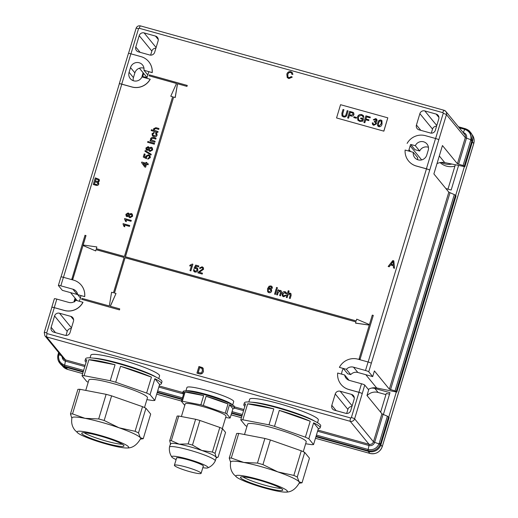 <?xml version="1.0" encoding="UTF-8"?>
<svg xmlns="http://www.w3.org/2000/svg" width="518" height="518" viewBox="0 0 518 518"><rect width="100%" height="100%" fill="white"/><g stroke="black" fill="none" stroke-linecap="round" stroke-linejoin="round"><path stroke-width="0.78" d="M341.608 374.132A11.959 11.681 -39.4 0 1 343.324 368.499L347.623 373.743L350.738 374.605A6.974 6.812 -39.4 0 1 357.854 372.481L372.695 376.605L374.404 370.933L389.348 389.16L395.04 390.902L454.305 194.6L455.464 195.215L456.041 195.914L396.814 392.087L376.703 387.988A11.959 11.681 140.6 0 0 368.298 389.387M376.333 122.293L375.809 121.853L376.554 123.834L373.743 125.304L372.649 124.624L372.254 122.863L373.122 123.012L373.368 124.165L374.009 124.547L375.712 123.588L375.505 122.429L374.268 121.95L374.585 121.212L376.249 120.584L375.531 119.354L374.106 120.066L373.284 119.742L375.731 118.583L376.806 119.263L377.104 120.791L375.809 121.853L376.308 122.254M362.037 120.467L362.419 119.211L360.632 118.713L360.865 117.949L363.578 118.706L362.84 121.154L359.796 121.426L357.886 120.241L357.439 117.126C358.178 115.002 359.621 114.161 361.771 114.607L363.409 115.598L363.882 117.314L362.963 117.288L362.619 116.038L361.525 115.372L359.026 116.097L358.378 117.346L358.637 119.82L359.945 120.642L362.088 120.532L362.419 119.211M349.378 115.495L348.562 118.214L347.63 117.955L349.631 111.325L353.71 112.846L353.969 114.601C353.412 115.954 352.421 116.408 351.003 115.948L349.378 115.495M387.807 117.832L340.559 104.701L336.558 117.955L383.864 131.158L387.807 117.832L383.806 131.086M343.732 116.045C344.994 116.304 345.759 115.76 346.03 114.413L347.17 110.645L348.102 110.904L346.95 114.718C346.484 116.563 345.351 117.295 343.544 116.913L342.01 116.019L341.861 113.3L343.013 109.486L343.946 109.745L342.806 113.52L342.851 115.514L343.784 116.11C345.046 116.375 345.817 115.831 346.082 114.478L346.03 114.413M356.507 117.476L356.274 118.24L353.813 117.554L354.047 116.79L356.507 117.476M365.74 119.768L364.84 122.74L363.908 122.481L365.909 115.851L370.325 117.074L370.092 117.845L366.615 116.874L365.973 118.998L368.939 119.826L368.712 120.59L365.74 119.768M378.898 126.735L377.609 125.686L377.79 122.792C378.14 120.895 379.182 119.969 380.924 120.021L381.954 120.662L382.031 123.97C381.675 125.874 380.633 126.793 378.898 126.735M377.868 126.107L377.79 122.792M98.517 182.498L98.821 184.039C98.213 185.34 97.216 185.748 95.811 185.263L93.272 184.505L95.273 177.875L99.126 179.332L99.417 180.892L97.999 182.045L98.763 183.974C98.161 185.276 97.157 185.684 95.759 185.198L93.272 184.505M99.152 179.364L99.475 180.957L98.051 182.109M393.343 265.74L390.572 264.97L389.206 266.802L388.157 266.459L392.786 260.56L393.842 260.852L394.463 268.207L393.473 267.935L393.337 265.689L390.52 264.905L389.147 266.731L388.157 266.459M393.842 260.852L394.522 268.279L393.473 267.935M132.284 214.154L132.647 216.22L129.973 217.78L129.001 217.171M128.671 216.051L127.052 216.692L126.191 216.129M128.852 213.351L129.189 214.174M124.683 219.341L124.611 218.538L131.281 220.448L131.022 221.296L125.868 219.865L126.379 221.665L125.544 221.38L124.708 219.373M123.148 224.436L123.07 223.64L129.74 225.544L129.481 226.392L124.326 224.961L124.838 226.761L124.003 226.476L123.174 224.475M290.138 294.12L289.627 293.829L287.924 295.059L287.14 297.656L286.292 297.423L288.241 290.721L289.141 291.025L288.448 293.317M290.98 293.667L291.116 295.448L290.197 298.504L289.29 298.2L290.203 295.189L289.627 293.829M285.424 292.838L284.894 292.515L283.042 293.887L283.145 295.564M286.072 295.467L283.547 296.697L282.414 295.998L282.129 293.609C282.569 292.081 283.547 291.44 285.062 291.686L286.13 292.333L286.499 293.745L285.625 293.589L284.835 292.45L282.983 293.823L283.113 295.532L283.754 295.927L285.25 295.143L286.13 295.532L283.605 296.762L282.446 296.031M286.163 292.366L286.558 293.81L285.625 293.589M280.478 291.453L279.966 291.148L278.257 292.372L277.473 294.969L276.625 294.736L278.03 289.821L278.937 290.125L278.775 290.656M281.339 290.999L281.617 292.048L280.529 295.817L279.623 295.513L280.497 292.625L279.966 291.148M276.903 289.556L275.44 294.405L274.592 294.166L275.997 289.258L276.903 289.556M277.441 287.775L277.182 288.623L276.282 288.319L276.534 287.471L277.441 287.775M272.047 286.596L272.429 288.222L271.555 288.073L271.27 287.043M271.458 287.309L269.969 286.739L268.512 288.727M271.322 288.889L271.685 290.993C271.212 292.346 270.286 292.91 268.913 292.683L267.741 291.932M351.936 406.52A3.989 3.891 -39.4 0 0 347.895 409.401L335.243 393.971L331.811 405.335L336.169 410.651M335.243 393.971A3.989 3.891 140.6 0 1 340.164 391.232L351.508 394.386A3.989 3.891 140.6 0 1 354.144 399.223L350.712 410.586A3.989 3.891 140.6 0 1 345.791 413.325L334.447 410.172A3.989 3.891 140.6 0 1 331.811 405.335M71.27 328.522A3.989 3.891 -39.4 0 0 67.223 331.397L54.571 315.967L51.14 327.331L55.504 332.647M54.571 315.967A3.989 3.891 140.6 0 1 59.492 313.228L70.837 316.381A3.989 3.891 140.6 0 1 73.472 321.218L70.04 332.582A3.989 3.891 140.6 0 1 65.119 335.321L53.775 332.167A3.989 3.891 140.6 0 1 51.14 327.331M343.324 368.499L339.394 367.359A15.948 15.572 140.6 0 1 357.964 359.175L368.078 361.985A2.991 0.363 16.8 0 1 371.322 363.267L429.7 170.144A2.991 0.363 -163.2 0 0 426.456 168.862L416.349 166.051A15.948 15.572 -39.4 0 1 408.592 161.007A15.948 15.572 -39.4 0 1 408.566 160.975M417.67 159.673A6.974 6.812 140.6 0 1 417.67 157.634L413.319 152.324A6.974 6.812 -39.4 0 0 426.767 155.037L428.198 150.304A6.974 6.812 -39.4 0 0 415.319 145.7L410.67 144.457A11.959 11.681 -39.4 0 0 410.152 145.856L409.006 149.644A11.959 11.681 -39.4 0 0 408.676 151.036M148.776 61.7A15.948 15.572 140.6 0 1 148.802 61.733A15.948 15.572 140.6 0 1 152.227 72.63L148.724 71.659A11.959 11.681 140.6 0 1 148.381 73.103L147.242 76.891A11.959 11.681 140.6 0 1 146.743 78.244M128.451 53.529A2.991 0.363 16.8 0 1 128.425 53.451A2.991 0.363 16.8 0 1 130.879 53.82L140.993 56.63A15.948 15.572 140.6 0 1 148.744 61.668A15.948 15.572 140.6 0 1 152.169 72.565L143.965 70.286A6.974 6.812 140.6 0 0 130.517 67.573L129.086 72.306A6.974 6.812 140.6 0 0 141.964 76.917L150.226 79.26A15.948 15.572 140.6 0 1 131.896 86.998L121.782 84.188L63.468 277.331M79.144 301.191A11.959 11.681 140.6 0 0 80.834 295.551L84.706 296.626A15.948 15.572 -39.4 0 0 81.326 285.23A15.948 15.572 -39.4 0 0 81.294 285.198M82.932 302.24A15.948 15.572 -39.4 0 1 64.362 310.424L64.42 310.489A15.948 15.572 -39.4 0 0 82.99 302.311L75.945 300.304A6.974 6.812 -39.4 0 1 68.829 302.428L56.825 299.093L54.254 307.614A2.991 0.363 -163.2 0 0 51.8 307.252A2.991 0.363 -163.2 0 0 51.826 307.323L51.845 307.349M64.42 310.489L54.306 307.679L46.704 332.873A0.596 0.583 -39.4 0 0 47.099 333.598L350.641 417.955A0.596 0.583 -39.4 0 0 351.379 417.547L358.98 392.353L348.873 389.542A15.948 15.572 140.6 0 1 341.116 384.505A15.948 15.572 140.6 0 1 341.084 384.473M155.899 48.206A3.989 3.891 -39.4 0 0 151.858 51.081L139.206 35.651L135.774 47.015L140.132 52.337M139.206 35.651A3.989 3.891 140.6 0 1 144.127 32.912L155.465 36.066A3.989 3.891 140.6 0 1 158.107 40.903L154.675 52.273A3.989 3.891 140.6 0 1 149.747 55.005L138.41 51.858A3.989 3.891 140.6 0 1 135.774 47.015M436.57 126.211A3.989 3.891 -39.4 0 0 432.53 129.086L419.871 113.656L416.446 125.019L420.804 130.335M419.871 113.656A3.989 3.891 140.6 0 1 424.799 110.917L436.137 114.07A3.989 3.891 140.6 0 1 438.772 118.907L435.34 130.271A3.989 3.891 140.6 0 1 430.419 133.009L419.081 129.856A3.989 3.891 140.6 0 1 416.446 125.019M176.496 83.482L149.113 75.822L149.398 74.877L187.251 85.444L186.966 86.396L177.519 83.767L175.252 97.507L173.653 97.06L125.434 256.766M360.127 359.045L373.29 315.436L360.127 359.045L359.129 358.715L360.075 358.98M369.282 325.084L355.594 323.161L355.918 321.853L125.078 257.699L114.478 293.046M355.905 321.898L125.129 257.763M110.347 306.267L116.013 293.473L110.269 306.248L119.723 308.87L119.49 309.887L81.637 299.313L81.922 298.368L109.324 305.983L111.584 292.243L113.468 292.767L124.132 257.433L96.037 249.624L95.713 250.939L83.009 245.519L72.837 279.202L71.898 278.943L85.004 235.269L86.007 235.599L83.165 245.014M124.119 257.485L96.089 249.695M85.949 235.535L83.094 245.001L96.847 246.931L96.393 248.698M149.113 75.822L176.515 83.437L170.772 96.212L172.636 96.782M189.718 265.987L189.957 265.203L192.282 264.057L192.884 264.277L190.883 270.901L189.983 270.603L191.537 265.436L189.718 265.987L191.595 265.501M197.565 268.285L197.928 270.396L196.957 271.814L195.033 272.151L193.887 271.426M194.36 269.794L194.58 270.933L195.215 271.322L197.015 270.143L196.853 268.784L193.985 268.305L195.687 265.093L198.828 265.967L198.569 266.815L196.121 266.135L195.267 267.761L196.581 267.644L197.533 268.253L197.876 270.331L196.898 271.743L194.975 272.086L193.861 271.393L193.486 269.645L194.36 269.794L194.613 270.966M196.885 268.823L193.985 268.305M198.828 265.967L198.621 266.88L196.18 266.207L195.383 267.715M203.263 267.515L203.613 269.237L199.268 272.313M203.555 269.172L199.216 272.248L202.447 273.148L202.247 274.061L197.921 272.863L198.135 272.228L202.706 268.946L202.519 267.961L201.826 267.534L200.265 268.447L199.391 268.059L202.072 266.776L203.237 267.482L203.613 269.237M202.538 267.994L201.878 267.605M148.284 163.863L148.083 164.776L146.471 164.329L145.603 167.223L144.697 166.919L141.576 162.639L141.757 162.05L145.83 163.176L146.082 162.328L146.931 162.561L146.678 163.416L148.284 163.863L148.031 164.711L146.419 164.264L145.545 167.152L144.697 166.919M146.931 162.561L146.743 163.435M149.903 155.575L150.33 157.64L147.844 159.181L147.96 158.243L149.514 157.362L149.307 156.151L148.381 155.594L146.6 156.598L146.51 158.722L143.272 157.032L144.218 153.891L145.124 154.189L144.392 156.604M149.333 156.19L148.433 155.665M151.25 154.299L151.036 155.005L144.988 151.295L145.144 150.531L151.25 154.299M152.298 147.863L152.661 149.929L149.987 151.489L149.016 150.88M148.685 149.76L147.067 150.401L146.206 149.844M148.867 147.06L149.203 147.883M148.783 141.757L148.53 142.605L147.624 142.308L147.883 141.459L148.783 141.757M154.552 143.363L154.293 144.211L149.404 142.8L149.663 141.951L154.552 143.363M156.035 138.196L155.782 139.044L152.894 138.241L151.334 138.863L151.496 139.983L155.115 141.259L154.908 142.172L150.078 140.831L150.278 139.912L150.952 140.1L150.641 138.416L152.273 137.199L156.035 138.196L155.834 139.109L152.946 138.312L151.386 138.928L151.521 140.015M156.145 133.903L155.536 133.45L155.879 132.627L156.74 133.262L157.116 135.179C156.52 136.59 155.478 137.089 153.976 136.661L152.389 135.716M156.766 133.294L157.116 135.179M157.058 135.107C156.468 136.525 155.419 137.017 153.917 136.597L152.363 135.684L152.059 133.722L154.215 132.304L154.04 133.178L152.875 133.994L153.056 135.153M158.961 128.509L158.702 129.358L155.698 128.522L154.254 129.183L154.448 130.316L158.035 131.566L157.835 132.485L151.165 130.581L151.424 129.727L153.84 130.4L153.548 128.781L155.912 127.661L158.961 128.509L158.761 129.422L155.756 128.587L154.306 129.247L154.474 130.348M291.511 73.032L290.656 72.526C289.167 72.326 288.215 72.993 287.807 74.534L287.969 77.078M292.21 77.059L288.843 78.509L287.218 77.558L286.817 74.21C287.477 72.19 288.83 71.355 290.876 71.711L292.281 72.572L292.845 74.346L291.854 74.288L291.479 72.999L290.598 72.462C289.115 72.261 288.163 72.928 287.749 74.469L287.937 77.046L288.986 77.726L291.343 76.58L292.262 77.124L288.895 78.581L287.244 77.59M292.307 72.604L292.897 74.411L291.854 74.288M203.03 368.123L203.432 371.361C202.797 373.484 201.444 374.313 199.359 373.86L196.937 373.135L198.938 366.504L202.337 367.553L203.16 368.298L203.373 371.296C202.745 373.413 201.385 374.249 199.307 373.795L196.937 373.135M336.558 117.955L383.864 131.158M362.173 393.576A2.991 0.363 -163.2 0 0 358.929 392.288L348.815 389.478A15.948 15.572 140.6 0 1 341.058 384.44A15.948 15.572 140.6 0 1 337.678 373.038L344.664 374.98A6.974 6.812 140.6 0 0 349.501 380.432L361.499 383.767A2.991 0.363 16.8 0 1 364.743 385.049L362.224 393.641A2.991 0.363 -163.2 0 0 358.98 392.353M119.354 83.897A2.991 0.363 16.8 0 1 119.328 83.819A2.991 0.363 16.8 0 1 121.782 84.188M364.743 385.049L368.686 389.86L366.977 395.532L381.921 413.759L383.087 414.374L374.637 442.353L379.014 443.887L387.399 416.2L389.135 417.514L380.963 444.573A9.965 9.732 140.6 0 1 368.654 451.418L315.915 436.765L368.181 451.288L369.93 453.418A9.965 9.732 -39.4 0 0 382.239 446.574L473.737 143.531L472.364 141.861M130.517 67.573L134.868 72.883L133.437 77.616A6.974 6.812 -39.4 0 0 133.217 80.62M134.868 72.883A6.974 6.812 140.6 0 1 143.965 68.246M80.465 298.031L77.661 294.619A6.974 6.812 -39.4 0 0 72.831 289.167L60.826 285.832A2.991 0.363 -163.2 0 0 58.372 285.47A2.991 0.363 -163.2 0 0 58.404 285.541L62.348 290.358L77.182 294.477A6.974 6.812 140.6 0 1 77.681 294.638M150.168 79.196A15.948 15.572 140.6 0 1 131.844 86.933L121.73 84.123A2.991 0.363 -163.2 0 0 119.276 83.754A2.991 0.363 -163.2 0 0 119.302 83.832L119.321 83.851M147.034 77.499L139.413 68.208M77.137 300.628L70.584 292.644M387.399 416.2L383.087 414.374M241.887 416.187L231.54 413.312L241.887 416.187M181.928 399.527L157.155 392.638L181.928 399.527M62.134 365.559L62.678 366.226A9.965 9.732 -39.4 0 0 67.528 369.373L65.78 367.243L83.126 372.066L65.307 367.113A9.965 9.732 140.6 0 1 60.457 363.966L59.848 363.222L57.951 355.031A1.994 0.35 -167 0 1 57.932 354.966C57.517 357.278 57.453 360.34 59.848 363.222L65.307 367.113M464.73 129.345A1.994 0.356 -74.5 0 1 465.216 128.665A1.994 0.356 -74.5 0 1 465.255 128.691L470.713 132.589A9.965 9.732 140.6 0 1 472.461 141.531L471.885 140.831L464.29 166L463.086 165.514L470.856 139.705C471.542 134.628 469.535 131.19 464.827 129.377L459.278 127.829M436.985 163.656A11.959 11.681 140.6 0 1 444.755 162.607L464.86 166.699L472.461 141.531M455.464 195.215L396.238 391.381L395.04 390.902M396.238 391.381L396.814 392.087M407.116 143.415A15.948 15.572 -39.4 0 1 425.44 135.677L435.554 138.487A2.991 0.363 16.8 0 1 438.798 139.776L446.458 114.653L465.293 137.626A3.587 3.503 -39.4 0 0 464.665 134.402L445.83 111.428A3.587 3.503 140.6 0 1 446.458 114.653A2.991 0.363 16.8 0 0 443.214 113.364A0.596 0.583 -39.4 0 0 442.819 112.639L139.277 28.283A0.596 0.583 -39.4 0 0 138.539 28.691L130.95 53.84M438.798 139.776L429.7 170.144M371.322 363.267L368.745 371.795L372.695 376.605M389.348 389.16L448.828 192.159L433.883 173.931L442.45 145.545L457.4 163.772L463.086 165.514M448.828 192.159L454.305 194.6M147.054 77.525L142.036 76.437L143.123 72.727M142.036 76.437L142.56 77.078M74.676 301.871L73.97 301.78L75.071 298.115M463.124 132.517L464.827 129.377A1.994 0.369 -73.8 0 1 465.332 128.697C467.722 129.617 469.314 130.666 470.104 131.844L472.073 140.113L471.885 140.831L470.707 140.281M379.208 443.324L380.393 443.874L380.147 444.573C377.674 449.624 373.679 451.664 368.162 450.705L316.077 436.227M316.427 435.075L368.188 449.462C373.193 450.336 376.8 448.478 379.014 443.887L380.147 444.573M59.175 353.211L58.696 354.862C57.951 359.874 59.933 363.286 64.646 365.106L83.631 370.383M464.29 166L464.86 166.699M51.878 307.394A2.991 0.363 16.8 0 1 51.852 307.316A2.991 0.363 16.8 0 1 54.306 307.679M410.67 144.457L414.97 149.702L419.677 151.01A6.974 6.812 -39.4 0 1 428.418 147.3M77.661 294.619L84.706 296.626M54.396 298.802A2.991 0.363 16.8 0 1 54.371 298.724A2.991 0.363 16.8 0 1 56.825 299.093M143.965 70.286L147.818 74.98M413.319 152.324L405.115 150.045A15.948 15.572 -39.4 0 0 408.534 160.943A15.948 15.572 -39.4 0 0 416.291 165.987L426.405 168.797L435.554 138.487M415.319 145.7L419.677 151.01M368.745 371.795A2.991 0.363 -163.2 0 0 365.501 370.506L353.503 367.171A6.974 6.812 140.6 0 0 346.38 369.302L350.738 374.605M346.38 369.302L339.394 367.359M344.664 374.98L349.002 380.27M429.649 170.079A2.991 0.363 -163.2 0 0 426.405 168.797M84.648 296.561A15.948 15.572 -39.4 0 0 81.268 285.159A15.948 15.572 -39.4 0 0 73.511 280.121L63.403 277.311L60.826 285.832M60.975 277.02A2.991 0.363 16.8 0 1 60.949 276.942A2.991 0.363 16.8 0 1 63.403 277.311M64.362 310.424L54.254 307.614M151.858 51.081L150.628 55.148M67.223 331.397L66 335.463M432.53 129.086L431.3 133.145M347.895 409.401L346.671 413.461M170.772 96.212L172.649 96.736L124.417 256.488L96.322 248.679L96.847 246.931M71.84 278.878L72.837 279.202M72.785 279.137L83.009 245.519M82.958 245.448L95.713 250.939M96.037 249.624L95.662 250.874M81.637 299.313L119.49 309.887M119.438 309.822L119.723 308.87M125.078 257.699L114.413 293.026L116.013 293.473M359.129 358.715L369.295 325.026L355.542 323.096M173.653 97.06L125.362 256.753L356.203 320.901L356.727 319.159L369.431 324.579L372.293 315.112L373.238 315.371M173.595 96.996L175.252 97.507M186.966 86.396L177.519 83.767M177.46 83.702L175.201 97.442M186.914 86.325L187.199 85.379M192.832 264.206L190.883 270.901M190.831 270.836L189.983 270.603M201.826 267.534L200.265 268.447M200.213 268.376L199.391 268.059M202.447 273.148L202.247 274.061M202.195 273.996L197.87 272.792M271.4 287.244L269.91 286.674L268.454 288.662L270.325 288.235L271.29 288.85L271.633 290.928C271.154 292.275 270.228 292.838 268.855 292.612L267.715 291.899L267.502 288.785L269.056 286.208L270.979 285.93L272.015 286.564L272.377 288.157L271.503 288.008M268.078 289.918L268.318 291.394L269.023 291.835L270.778 290.721L270.59 289.374L269.859 288.934L268.078 289.918L268.343 291.427M269.859 288.934L268.13 289.989M270.616 289.407L269.917 288.999M277.383 287.71L277.182 288.623M277.13 288.558L276.282 288.319M276.845 289.491L275.44 294.405M275.382 294.334L274.534 294.101M280.452 291.42L279.914 291.084L278.205 292.307L277.473 294.969M277.421 294.904L276.573 294.664M278.878 290.061L278.678 290.734L280.38 290.384L281.313 290.967L281.565 291.977L280.529 295.817M280.471 295.752L279.623 295.513M290.112 294.088L289.568 293.764L287.872 294.988L287.14 297.656M287.089 297.591L286.24 297.351M289.089 290.961L288.358 293.382L289.996 293.052L290.948 293.635L291.064 295.383L290.197 298.504M290.138 298.439L289.29 298.2M129.681 225.479L129.429 226.327L124.275 224.896L124.838 226.761M124.786 226.696L124.003 226.476M131.222 220.377L130.97 221.231L125.809 219.794L126.379 221.665M126.327 221.594L125.544 221.38M127.253 215.773L128.522 215.015L127.914 213.746L126.657 214.504L127.253 215.773L126.793 215.482M128.386 214.044L127.914 213.746L126.709 214.569L127.311 215.844M129.914 217.715L128.969 217.139L128.619 215.987L126.994 216.628L126.165 216.097L125.887 214.303L128.147 212.892L129.144 214.232L131.222 213.468L132.252 214.122L132.589 216.155L129.973 217.78M130.16 216.861L131.831 215.935L131.65 214.75L130.957 214.316L129.28 215.255L129.468 216.427L130.16 216.861M128.412 214.083L127.965 213.811M129.28 215.255L129.494 216.459M131.676 214.782L131.009 214.381L129.332 215.32M145.014 165.87L145.571 164.031L143.188 163.364L145.014 165.87L143.24 163.435L145.558 164.076M145.066 154.124L144.328 156.572L145.94 157.388L145.856 156.086L148.582 154.733L149.98 155.672L150.33 157.64M150.278 157.576L147.792 159.117M148.381 155.594L146.549 156.533L146.51 158.722M146.458 158.657L143.272 157.032M151.191 154.234L151.036 155.005M150.984 154.94L144.93 151.23M147.267 149.488L148.536 148.724L147.928 147.455L146.672 148.213L147.267 149.488L146.808 149.19M148.401 147.759L147.928 147.455L146.724 148.278L147.326 149.553M149.929 151.424L148.983 150.848L148.634 149.696L147.008 150.337L146.18 149.812L145.901 148.012L148.161 146.6L149.158 147.941L151.237 147.177L152.266 147.831L152.603 149.864L149.987 151.489M150.175 150.57L151.845 149.644L151.664 148.459L150.971 148.025L149.294 148.964L149.482 150.136L150.175 150.57M148.426 147.792L147.98 147.52M149.294 148.964L149.508 150.168M151.69 148.491L151.023 148.09L149.346 149.029M148.731 141.692L148.53 142.605M148.472 142.541L147.624 142.308M154.493 143.298L154.293 144.211M154.241 144.146L149.404 142.8M155.115 141.259L154.908 142.172M154.856 142.107L150.019 140.76M154.157 132.239L153.988 133.113L152.823 133.929L153.03 135.12L154.157 135.735L156.287 134.926L156.119 133.864L155.536 133.45M158.035 131.566L157.835 132.485M157.783 132.414L151.165 130.581M392.262 262.568L391.032 264.219L393.285 264.84L393.084 261.473L391.116 264.238M393.136 261.538L392.314 262.632M95.364 180.944L97.546 181.462L98.465 180.717L98.342 179.772L95.979 178.898L95.364 180.944M94.438 184L96.575 184.563L97.837 183.702L97.682 182.666L95.131 181.708L94.438 184M95.979 178.898L95.429 180.957M98.368 179.804L96.031 178.969M95.131 181.708L94.503 184.019M97.708 182.705L95.182 181.773M198.096 372.63L201.165 372.973L202.447 371.017L202.033 368.343L199.637 367.534L198.096 372.63M202.24 368.551L199.695 367.599L198.167 372.649M346.082 114.478L347.17 110.645M347.222 110.71L348.09 110.949M342.042 116.051L341.919 113.371L343.013 109.486M343.065 109.557L343.933 109.797M342.877 115.553L343.784 116.11M347.695 117.974L349.631 111.325M349.682 111.389L353.017 112.335M353.075 112.406L353.736 112.885M353.088 114.433L352.654 113.06L350.33 112.348L349.611 114.731L351.262 115.242L353.088 114.433L352.706 113.125M351.262 115.242L353.03 114.368M349.611 114.731L351.204 115.171M353.885 117.573L354.047 116.79M354.098 116.854L356.488 117.521M360.703 118.732L360.865 117.949M360.923 118.013L363.565 118.751M357.919 120.273L357.439 117.126M357.491 117.191C358.229 115.067 359.673 114.225 361.829 114.679L361.771 114.607M361.829 114.679L363.435 115.631M363.014 117.295L362.645 116.071M358.67 119.852L359.945 120.642M360.004 120.707L362.088 120.532M363.979 122.501L365.909 115.851M365.967 115.915L370.305 117.126M368.926 119.872L365.973 118.998M372.675 124.657L372.254 122.863M372.306 122.928L373.122 123.07M373.4 124.197L374.009 124.547M374.061 124.618L375.712 123.588M375.764 123.66L375.531 122.462M374.346 121.95L374.585 121.212M374.76 121.322L376.249 120.584M376.301 120.649L376.113 119.729M373.342 119.807L375.731 118.583M375.79 118.648L376.832 119.295M377.842 122.863C378.192 120.959 379.241 120.034 380.976 120.092L380.924 120.021M380.976 120.092L381.98 120.694M377.894 126.139L377.667 125.757M378.626 125.667L379.182 126.036L381.235 123.802L381.254 121.167M379.668 120.998L378.639 123.025C378.036 124.268 378.198 125.252 379.124 125.971L381.183 123.731L381.229 121.134L379.668 120.998M379.182 126.036L378.652 125.699M458.592 165.417L451.165 190.015L445.862 188.546M388.759 417.061L396.328 391.984M455.665 195.461L464.381 166.595M383.385 414.504L389.976 392.676L374.857 388.474A10.962 10.703 -39.4 0 0 371.542 388.092M385.936 394.625L378.121 392.456A10.962 10.703 -39.4 0 0 367.068 395.648M380.633 412.186L386.273 393.499L389.536 394.127M451.897 164.057A15.948 15.572 140.6 0 1 441.2 162.425M454.927 166.116A15.948 15.572 140.6 0 1 440.119 162.587M447.979 189.128L455.335 164.756M222.319 428.6L226.042 416.265A21.329 2.596 -163.2 0 0 225.848 415.721A21.329 2.596 -163.2 0 0 204.539 407.064A21.329 2.596 -163.2 0 0 185.204 403.936L181.397 416.537M184.764 405.387A26.91 3.276 -163.2 0 0 184.771 405.387L181.397 401.282A26.91 3.276 -163.2 0 1 182.317 401.249L200.874 404.823A26.91 3.276 -163.2 0 1 203.309 405.497L225.239 413.176A26.91 3.276 -163.2 0 1 226.761 413.888L230.128 417.987L232.912 408.767L229.545 404.662A26.91 3.276 -163.2 0 1 234.065 407.504A26.91 3.276 -163.2 0 1 234.311 408.19L234.654 407.057A26.91 3.276 -163.2 0 0 234.408 406.365A26.91 3.276 -163.2 0 0 207.524 395.454A26.91 3.276 -163.2 0 0 183.132 391.498L182.789 392.638A26.91 3.276 -163.2 0 0 183.035 393.324A26.91 3.276 -163.2 0 0 183.631 393.887M188.966 391.187A22.921 2.791 16.8 0 1 209.984 395.655A22.921 2.791 16.8 0 1 229.966 403.567M181.397 401.282L184.181 392.055A26.91 3.276 -163.2 0 0 182.789 392.638M182.317 401.249L185.101 392.029L203.658 395.603A26.91 3.276 -163.2 0 0 185.101 392.029M200.874 404.823L203.658 395.603M203.309 405.497L206.093 396.276A26.91 3.276 -163.2 0 1 228.024 403.956L206.093 396.276M225.239 413.176L228.024 403.956M226.761 413.888L229.545 404.662M225.667 417.495L229.215 418.02A26.91 3.276 -163.2 0 0 230.128 417.987M232.912 408.767A26.91 3.276 -163.2 0 0 234.311 408.19M202.816 467.67A18.978 2.312 -163.2 0 0 207.77 467.89C211.104 466.517 213.597 464.206 215.248 460.955A23.919 2.914 -163.2 0 0 215.268 460.903A23.919 2.914 -163.2 0 0 215.054 460.295A23.919 2.914 -163.2 0 0 191.155 450.589A23.919 2.914 -163.2 0 0 169.47 447.073A23.919 2.914 -163.2 0 0 169.464 447.131C169.043 450.751 169.839 454.059 171.853 457.044A18.978 2.312 -163.2 0 0 171.918 457.135A18.978 2.312 -163.2 0 0 176.101 459.602M207.77 467.89A18.978 2.312 -163.2 0 0 207.906 467.132A18.978 2.312 -163.2 0 0 187.581 459.045A18.978 2.312 -163.2 0 0 171.853 457.044M199.903 420.467L192.469 445.091A26.412 3.218 -163.2 0 0 188.176 443.9L195.616 419.276A26.412 3.218 16.8 0 1 199.903 420.467L219.82 427.447A26.412 3.218 16.8 0 1 222.5 428.69L215.067 453.315L216.025 457.07A23.919 2.914 -163.2 0 0 201.858 450.472A23.919 2.914 -163.2 0 0 179.176 444.172A23.919 2.914 -163.2 0 0 170.448 443.855L169.47 447.073M203.198 466.414A14.109 1.722 -163.2 0 0 203.38 465.986A14.109 1.722 -163.2 0 0 203.296 465.85A14.109 1.722 -163.2 0 0 190.009 460.366A14.109 1.722 -163.2 0 0 176.56 457.886A14.109 1.722 -163.2 0 0 176.483 458.346M195.616 419.276L178.749 416.032A26.412 3.218 16.8 0 0 177.143 416.084L169.71 440.708L170.662 444.463M178.749 416.032L171.316 440.65A26.412 3.218 -163.2 0 0 169.71 440.708M188.176 443.9L179.176 444.172L171.316 440.65M192.469 445.091L201.858 450.472L212.386 452.065L219.82 427.447M215.067 453.315A26.412 3.218 -163.2 0 0 212.386 452.065M215.268 460.903L216.246 457.685A23.919 2.914 -163.2 0 0 216.025 457.07L217.476 457.388L218.123 457.044L225.557 432.42L222.5 428.69M232.401 404.856A24.417 2.978 -163.2 0 0 232.329 404.765A24.417 2.978 -163.2 0 0 209.771 395.402A24.417 2.978 -163.2 0 0 186.221 390.915M232.666 405.018L233.696 401.599A24.417 2.978 -163.2 0 0 233.476 400.977A24.417 2.978 -163.2 0 0 209.078 391.071A24.417 2.978 -163.2 0 0 186.946 387.483L185.91 390.902M185.845 466.983A13.954 1.703 -163.2 0 0 174.391 465.274A13.954 1.703 -163.2 0 0 189.653 471.626A13.954 1.703 -163.2 0 0 201.107 473.342A13.954 1.703 -163.2 0 0 185.845 466.983M144.49 407.575L147.462 397.714A30.594 3.73 -163.2 0 0 147.183 396.93A30.594 3.73 -163.2 0 0 116.615 384.518A30.594 3.73 -163.2 0 0 88.882 380.024L85.748 390.404M152.823 375.576A34.881 4.254 -163.2 0 0 96.672 358.618M88.215 382.239A39.867 4.856 -163.2 0 1 86.759 381.539L82.012 375.751L86.83 359.796A39.867 4.856 -163.2 0 0 85.056 360.619A39.867 4.856 -163.2 0 0 85.425 361.635A39.867 4.856 -163.2 0 0 86.079 362.289M146.885 399.624L152.739 400.518A39.867 4.856 -163.2 0 0 154.798 400.446L150.052 394.658L154.869 378.703L159.615 384.492A39.867 4.856 -163.2 0 0 161.389 383.663A39.867 4.856 -163.2 0 0 161.027 382.647A39.867 4.856 -163.2 0 0 154.869 378.703M161.389 383.663L161.959 381.772A39.867 4.856 -163.2 0 0 161.597 380.749A39.867 4.856 -163.2 0 0 121.769 364.581A39.867 4.856 -163.2 0 0 85.632 358.721L85.056 360.619M154.798 400.446L159.615 384.492M150.052 394.658A39.867 4.856 -163.2 0 0 146.626 393.065L115.715 382.239L120.539 366.284L151.444 377.11A39.867 4.856 -163.2 0 0 120.539 366.284M146.626 393.065L151.444 377.11M115.715 382.239A39.867 4.856 -163.2 0 0 110.237 380.717L84.071 375.68L88.889 359.725L115.054 364.763A39.867 4.856 -163.2 0 0 88.889 359.725M110.237 380.717L115.054 364.763M84.071 375.68A39.867 4.856 -163.2 0 0 82.012 375.751M72.526 413.914A39.867 4.856 -163.2 0 0 70.467 413.986L77.901 389.361A39.867 4.856 16.8 0 1 79.96 389.29L72.526 413.914L85.036 418.33L98.692 418.952L106.125 394.327A39.867 4.856 16.8 0 1 111.61 395.856L142.521 406.675A39.867 4.856 16.8 0 1 145.946 408.275L150.686 414.057L143.253 438.681L140.313 437.684A35.878 4.371 -163.2 0 0 119.056 427.784A35.878 4.371 -163.2 0 0 85.036 418.33A35.878 4.371 -163.2 0 0 71.931 417.896C71.096 422.649 72.112 426.774 74.98 430.264L78.121 433.223A26.949 3.283 -163.2 0 0 101.91 442.735A26.949 3.283 -163.2 0 0 126.988 447.979A26.949 3.283 -163.2 0 0 128.412 446.691A26.949 3.283 -163.2 0 0 99.178 435.107A26.949 3.283 -163.2 0 0 77.305 432.491A26.949 3.283 -163.2 0 0 78.121 433.223M123.796 445.409A22.086 2.694 -163.2 0 0 103.011 436.829A22.086 2.694 -163.2 0 0 81.967 432.944A22.086 2.694 -163.2 0 0 81.922 433.773A22.086 2.694 -163.2 0 0 105.251 443.091A22.086 2.694 -163.2 0 0 123.938 445.616A22.086 2.694 -163.2 0 0 123.796 445.409M106.125 394.327L79.96 389.29M111.61 395.856L104.176 420.474A39.867 4.856 -163.2 0 0 98.692 418.952M142.521 406.675L135.088 431.3L119.056 427.784L104.176 420.474M145.946 408.275L138.507 432.893A39.867 4.856 -163.2 0 0 135.088 431.3M143.253 438.681L140.423 439.128M126.988 447.979C132.394 448.161 136.94 445.046 140.624 438.636A35.878 4.371 -163.2 0 0 140.313 437.684L138.507 432.893M71.866 418.201L70.467 413.986M158.754 378.593L159.57 375.88A35.878 4.371 -163.2 0 0 159.246 374.967A35.878 4.371 -163.2 0 0 123.401 360.411A35.878 4.371 -163.2 0 0 90.877 355.141L90.061 357.847M155.996 377.085A35.878 4.371 -163.2 0 0 125.343 365.112A35.878 4.371 -163.2 0 0 93.195 358.126M303.25 451.696L306.229 441.835A30.594 3.73 -163.2 0 0 305.95 441.051A30.594 3.73 -163.2 0 0 275.382 428.645A30.594 3.73 -163.2 0 0 247.643 424.145L244.509 434.531M311.583 419.697A34.881 4.254 -163.2 0 0 255.432 402.745M246.976 426.359A39.867 4.856 -163.2 0 1 245.519 425.66L240.773 419.871L245.59 403.917A39.867 4.856 -163.2 0 0 243.823 404.739A39.867 4.856 -163.2 0 0 244.185 405.756A39.867 4.856 -163.2 0 0 244.839 406.41M305.652 443.751L311.506 444.638A39.867 4.856 -163.2 0 0 313.558 444.567L308.819 438.785L313.636 422.824L318.382 428.613A39.867 4.856 -163.2 0 0 320.15 427.784A39.867 4.856 -163.2 0 0 319.787 426.767A39.867 4.856 -163.2 0 0 313.636 422.824M320.15 427.784L320.72 425.893A39.867 4.856 -163.2 0 0 320.357 424.877A39.867 4.856 -163.2 0 0 280.529 408.702A39.867 4.856 -163.2 0 0 244.392 402.849L243.823 404.739M313.558 444.567L318.382 428.613M308.819 438.785A39.867 4.856 -163.2 0 0 305.393 437.186L274.482 426.366L279.299 410.405L310.211 421.231A39.867 4.856 -163.2 0 0 279.299 410.405M305.393 437.186L310.211 421.231M274.482 426.366A39.867 4.856 -163.2 0 0 268.997 424.838L242.832 419.8L247.649 403.846L273.815 408.883A39.867 4.856 -163.2 0 0 247.649 403.846M268.997 424.838L273.815 408.883M242.832 419.8A39.867 4.856 -163.2 0 0 240.773 419.871M231.287 458.035A39.867 4.856 -163.2 0 0 229.234 458.106L236.668 433.488A39.867 4.856 16.8 0 1 238.72 433.417L231.287 458.035L243.803 462.451L257.459 463.073L264.892 438.455A39.867 4.856 16.8 0 1 270.37 439.976L301.282 450.802A39.867 4.856 16.8 0 1 304.707 452.395L309.453 458.184L302.02 482.802L299.074 481.805A35.878 4.371 -163.2 0 0 277.823 471.904A35.878 4.371 -163.2 0 0 243.803 462.451A35.878 4.371 -163.2 0 0 230.691 462.017C229.862 466.77 230.879 470.894 233.741 474.391L236.888 477.35A26.949 3.283 -163.2 0 0 260.671 486.855A26.949 3.283 -163.2 0 0 285.748 492.1A26.949 3.283 -163.2 0 0 287.173 490.818A26.949 3.283 -163.2 0 0 257.945 479.228A26.949 3.283 -163.2 0 0 236.066 476.612A26.949 3.283 -163.2 0 0 236.888 477.35M282.563 489.536A22.086 2.694 -163.2 0 0 261.771 480.95A22.086 2.694 -163.2 0 0 240.728 477.065A22.086 2.694 -163.2 0 0 240.682 477.894A22.086 2.694 -163.2 0 0 264.018 487.218A22.086 2.694 -163.2 0 0 282.705 489.743A22.086 2.694 -163.2 0 0 282.563 489.536M264.892 438.455L238.72 433.417M270.37 439.976L262.937 464.601A39.867 4.856 -163.2 0 0 257.459 463.073M301.282 450.802L293.848 475.42L277.823 471.904L262.937 464.601M304.707 452.395L297.274 477.02A39.867 4.856 -163.2 0 0 293.848 475.42M302.02 482.802L299.184 483.249M285.748 492.1C291.155 492.281 295.7 489.173 299.385 482.757A35.878 4.371 -163.2 0 0 299.074 481.805L297.274 477.02M230.633 462.321L229.234 458.106M317.521 422.714L318.337 420.007A35.878 4.371 -163.2 0 0 318.007 419.088A35.878 4.371 -163.2 0 0 282.161 404.532A35.878 4.371 -163.2 0 0 249.637 399.261L248.821 401.974M314.756 421.205A35.878 4.371 -163.2 0 0 284.11 409.239A35.878 4.371 -163.2 0 0 251.955 402.246M365.792 374.689L376.703 387.988M368.143 362.004L426.456 168.862M435.619 138.507L443.214 113.364M362.224 393.641L354.616 418.829L373.459 441.802L381.921 413.759M351.379 417.547A2.991 0.363 16.8 0 1 354.616 418.829A3.587 3.503 140.6 0 1 350.187 421.296L46.646 336.94L65.488 359.906L85.146 365.371M136.111 28.406A2.991 0.363 16.8 0 1 136.085 28.328A2.991 0.363 16.8 0 1 138.539 28.691M388.558 416.815L380.393 443.874L380.963 444.573M368.162 450.705A1.994 0.363 104.8 0 1 368.188 449.462L368.978 445.499A4.584 4.474 140.6 0 0 374.637 442.353L373.459 441.802A3.587 3.503 -39.4 0 1 369.023 444.263L350.187 421.296A2.991 0.531 -74.5 0 1 350.641 417.955M457.4 163.772L465.293 137.626L466.472 138.17L458.598 164.258M449.987 192.774L390.553 389.646M143.661 73.388L142.722 76.483M146.367 77.48L146.542 76.897M58.851 354.293L58.139 354.318M75.609 298.769L74.845 301.301M58.638 352.551L57.932 354.966A1.994 0.35 -167 0 1 58.696 354.862L60.878 355.283M458.424 126.787L465.17 128.665M458.404 126.768L465.332 128.697A1.994 0.369 -73.8 0 1 465.371 128.723M463.357 132.802A1.994 0.356 -74.5 0 0 463.442 132.608A4.584 4.474 140.6 0 1 466.472 138.17L472.073 140.113M368.091 449.436A1.994 0.356 105.5 0 0 368.045 450.673L368.654 451.418M157.666 390.954L182.44 397.843M232.051 411.629L242.398 414.504M64.744 365.132A1.994 0.356 105.5 0 0 64.692 366.368L83.288 371.535M242.048 415.656L231.701 412.781M182.09 398.99L157.317 392.107M84.797 366.524L65.436 361.143L64.646 365.106A1.994 0.343 106.3 0 0 64.575 366.33M159.175 385.942L182.822 392.514M234.667 406.928L243.907 409.492M317.942 430.07L369.023 444.263A1.994 0.356 105.5 0 1 368.978 445.499L317.592 431.222M47.099 333.598A2.991 0.531 -74.5 0 0 46.646 336.94A3.587 3.503 140.6 0 1 44.904 335.8L63.74 358.773A3.587 3.503 -39.4 0 0 65.488 359.906A1.994 0.356 -74.5 0 1 65.436 361.143A4.584 4.474 140.6 0 1 62.205 356.908M444.081 110.295A3.587 3.503 140.6 0 1 445.83 111.428L444.023 110.256A2.991 0.531 -74.5 0 1 444.081 110.295M243.564 410.644L234.343 408.08M183.605 393.984L158.825 387.095M442.819 112.639A2.991 0.531 -74.5 0 1 444.023 110.256L140.488 25.9A2.991 0.531 -74.5 0 1 140.54 25.939M44.276 332.582A2.991 0.363 16.8 0 1 44.25 332.504A2.991 0.363 16.8 0 1 46.704 332.873M139.277 28.283A2.991 0.531 -74.5 0 1 140.488 25.9C138.364 25.524 136.894 26.334 136.085 28.328L128.516 53.399M439.309 155.963L444.755 162.607M410.152 145.856L421.652 159.881M409.006 149.644L410.593 151.567M72.831 289.167L77.182 294.477M129.086 72.306L133.437 77.616M353.503 367.171L357.854 372.481M365.501 370.506L368.078 361.985M130.879 53.82L121.73 84.123M358.929 392.288L361.499 383.767M144.127 32.912L156.106 47.52M158.262 39.478L155.465 36.066M59.492 313.228L71.471 327.836M73.627 319.787L70.837 316.381M424.799 110.917L436.778 125.524M438.934 117.476L436.137 114.07M340.164 391.232L352.143 405.84M354.299 397.792L351.508 394.386M67.612 369.399A1.994 0.356 -74.5 0 1 67.56 369.405A1.994 0.356 -74.5 0 1 67.528 369.373L82.666 373.582M181.468 401.055L156.695 394.172L181.468 401.042M231.08 414.827L241.427 417.709M315.462 438.28L369.93 453.418A1.994 0.356 105.5 0 0 369.969 453.444L315.456 438.293M380.866 444.897L382.213 446.658M473.711 143.615L473.737 143.531A9.965 9.732 -39.4 0 0 471.989 134.583L471.956 134.544M378.121 392.456L374.857 388.474M84.162 432.724A21.232 2.59 -163.2 0 0 102.713 440.08A21.232 2.59 -163.2 0 0 122.229 444.217M242.923 476.845A21.232 2.59 -163.2 0 0 261.473 484.2A21.232 2.59 -163.2 0 0 280.996 488.338M119.328 83.819L61.04 276.89M51.852 307.316L44.25 332.504L44.904 335.8M51.8 307.252L54.371 298.724M58.372 285.47L60.949 276.942M119.276 83.754L128.425 53.451M241.427 417.722L231.073 414.847M82.66 373.601L67.56 369.405L62.678 366.226M369.969 453.444C375.874 454.48 379.972 452.208 382.258 446.626L473.75 143.583C474.656 140.274 474.074 137.27 471.989 134.583M216.181 457.899L217.476 457.388M176.632 457.854L174.391 465.274M203.347 465.922L201.107 473.342"/></g></svg>

